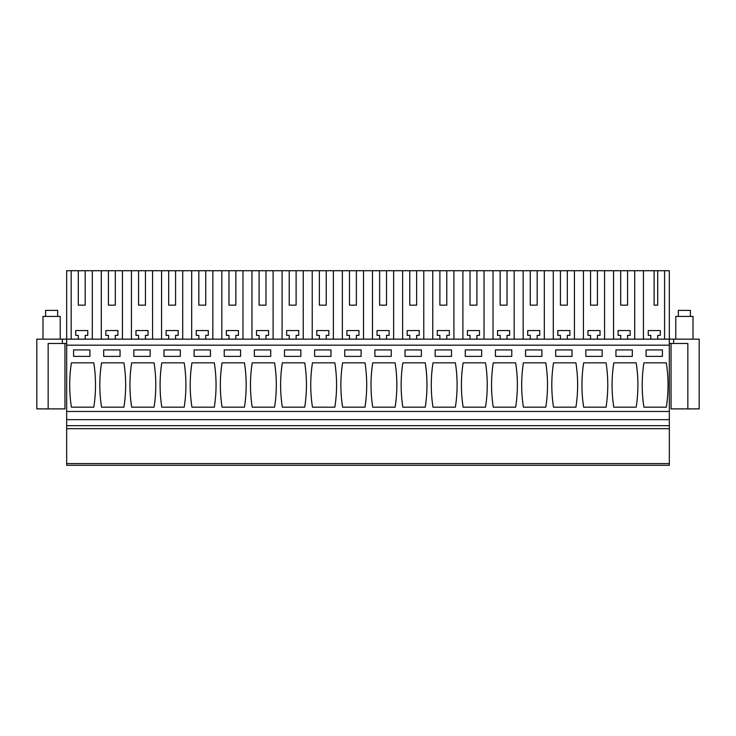 <?xml version="1.0" encoding="UTF-8"?>
<svg xmlns="http://www.w3.org/2000/svg" width="736" height="736" viewBox="0 0 736 736"><rect width="100%" height="100%" fill="white"/><g stroke="black" fill="none" stroke-linecap="round" stroke-linejoin="round"><path stroke-width="1.1" d="M62.367 339.158L62.367 343.464L48.162 343.464L48.162 408.894L36.8 408.894L36.8 339.158L673.633 339.158L673.633 343.464L669.328 343.464M673.633 343.464L687.838 343.464L687.838 408.894L699.2 408.894L699.2 339.158L673.633 339.158M71.171 339.158L71.171 270.719L66.672 270.719L66.672 465.281L669.328 465.281L669.328 270.719L634.699 270.719L634.699 339.158M71.171 270.719L634.699 270.719M62.367 343.464L66.672 343.464M664.571 339.158L664.571 270.719M654.129 270.719L654.129 305.155L657.699 305.155L657.699 270.719M643.43 339.158L643.43 270.719M650.817 339.158L650.817 335.368L648.232 335.368L648.232 330.547L660.284 330.547L660.284 335.368L657.699 335.368L657.699 339.158M620.687 270.719L620.687 305.155L627.569 305.155L627.569 270.719M613.557 339.158L613.557 270.719M620.687 339.158L620.687 335.368L618.102 335.368L618.102 330.547L630.154 330.547L630.154 335.368L627.569 335.368L627.569 339.158M604.569 339.158L604.569 270.719M590.548 270.719L590.548 305.155L597.439 305.155L597.439 270.719M583.418 339.158L583.418 270.719M590.548 339.158L590.548 335.368L587.972 335.368L587.972 330.547L600.024 330.547L600.024 335.368L597.439 335.368L597.439 339.158M574.439 339.158L574.439 270.719M560.418 270.719L560.418 305.155L567.309 305.155L567.309 270.719M553.288 339.158L553.288 270.719M560.418 339.158L560.418 335.368L557.833 335.368L557.833 330.547L569.885 330.547L569.885 335.368L567.309 335.368L567.309 339.158M544.3 339.158L544.3 270.719M530.288 270.719L530.288 305.155L537.17 305.155L537.17 270.719M523.158 339.158L523.158 270.719M530.288 339.158L530.288 335.368L527.703 335.368L527.703 330.547L539.755 330.547L539.755 335.368L537.17 335.368L537.17 339.158M514.17 339.158L514.17 270.719M500.149 270.719L500.149 305.155L507.04 305.155L507.04 270.719M493.019 339.158L493.019 270.719M500.149 339.158L500.149 335.368L497.573 335.368L497.573 330.547L509.625 330.547L509.625 335.368L507.04 335.368L507.04 339.158M484.04 339.158L484.04 270.719M470.019 270.719L470.019 305.155L476.91 305.155L476.91 270.719M462.889 339.158L462.889 270.719M470.019 339.158L470.019 335.368L467.434 335.368L467.434 330.547L479.495 330.547L479.495 335.368L476.91 335.368L476.91 339.158M453.91 339.158L453.91 270.719M439.889 270.719L439.889 305.155L446.78 305.155L446.78 270.719M432.759 339.158L432.759 270.719M439.889 339.158L439.889 335.368L437.304 335.368L437.304 330.547L449.356 330.547L449.356 335.368L446.78 335.368L446.78 339.158M423.77 339.158L423.77 270.719M409.759 270.719L409.759 305.155L416.64 305.155L416.64 270.719M402.629 339.158L402.629 270.719M409.759 339.158L409.759 335.368L407.174 335.368L407.174 330.547L419.226 330.547L419.226 335.368L416.64 335.368L416.64 339.158M393.64 339.158L393.64 270.719M379.62 270.719L379.62 305.155L386.51 305.155L386.51 270.719M372.49 339.158L372.49 270.719M379.62 339.158L379.62 335.368L377.044 335.368L377.044 330.547L389.096 330.547L389.096 335.368L386.51 335.368L386.51 339.158M363.51 339.158L363.51 270.719M349.49 270.719L349.49 305.155L356.38 305.155L356.38 270.719M342.36 339.158L342.36 270.719M349.49 339.158L349.49 335.368L346.904 335.368L346.904 330.547L358.956 330.547L358.956 335.368L356.38 335.368L356.38 339.158M333.371 339.158L333.371 270.719M319.36 270.719L319.36 305.155L326.241 305.155L326.241 270.719M312.23 339.158L312.23 270.719M319.36 339.158L319.36 335.368L316.774 335.368L316.774 330.547L328.826 330.547L328.826 335.368L326.241 335.368L326.241 339.158M303.241 339.158L303.241 270.719M289.22 270.719L289.22 305.155L296.111 305.155L296.111 270.719M282.09 339.158L282.09 270.719M289.22 339.158L289.22 335.368L286.644 335.368L286.644 330.547L298.696 330.547L298.696 335.368L296.111 335.368L296.111 339.158M273.111 339.158L273.111 270.719M259.09 270.719L259.09 305.155L265.981 305.155L265.981 270.719M251.96 339.158L251.96 270.719M259.09 339.158L259.09 335.368L256.505 335.368L256.505 330.547L268.566 330.547L268.566 335.368L265.981 335.368L265.981 339.158M242.981 339.158L242.981 270.719M228.96 270.719L228.96 305.155L235.851 305.155L235.851 270.719M221.83 339.158L221.83 270.719M228.96 339.158L228.96 335.368L226.375 335.368L226.375 330.547L238.427 330.547L238.427 335.368L235.851 335.368L235.851 339.158M212.842 339.158L212.842 270.719M198.83 270.719L198.83 305.155L205.712 305.155L205.712 270.719M191.7 339.158L191.7 270.719M198.83 339.158L198.83 335.368L196.245 335.368L196.245 330.547L208.297 330.547L208.297 335.368L205.712 335.368L205.712 339.158M182.712 339.158L182.712 270.719M168.691 270.719L168.691 305.155L175.582 305.155L175.582 270.719M161.561 339.158L161.561 270.719M168.691 339.158L168.691 335.368L166.115 335.368L166.115 330.547L178.167 330.547L178.167 335.368L175.582 335.368L175.582 339.158M152.582 339.158L152.582 270.719M138.561 270.719L138.561 305.155L145.452 305.155L145.452 270.719M131.431 339.158L131.431 270.719M138.561 339.158L138.561 335.368L135.976 335.368L135.976 330.547L148.028 330.547L148.028 335.368L145.452 335.368L145.452 339.158M122.443 339.158L122.443 270.719M108.431 270.719L108.431 305.155L115.313 305.155L115.313 270.719M101.301 339.158L101.301 270.719M108.431 339.158L108.431 335.368L105.846 335.368L105.846 330.547L117.898 330.547L117.898 335.368L115.313 335.368L115.313 339.158M92.313 339.158L92.313 270.719M78.301 270.719L78.301 305.155L85.183 305.155L85.183 270.719M78.301 339.158L78.301 335.368L75.716 335.368L75.716 330.547L87.768 330.547L87.768 335.368L85.183 335.368L85.183 339.158M108.431 305.155L115.313 305.155M138.561 305.155L145.452 305.155M168.691 305.155L175.582 305.155M198.83 305.155L205.712 305.155M228.96 305.155L235.851 305.155M259.09 305.155L265.981 305.155M289.22 305.155L296.111 305.155M319.36 305.155L326.241 305.155M349.49 305.155L356.38 305.155M379.62 305.155L386.51 305.155M409.759 305.155L416.64 305.155M439.889 305.155L446.78 305.155M470.019 305.155L476.91 305.155M500.149 305.155L507.04 305.155M530.288 305.155L537.17 305.155M560.418 305.155L567.309 305.155M590.548 305.155L597.439 305.155M620.687 305.155L627.569 305.155M654.129 305.155L657.699 305.155M78.301 305.155L85.183 305.155M66.672 463.56L669.328 463.56M66.672 428.692L669.328 428.692M66.672 425.684L669.328 425.684M66.672 419.658L669.328 419.658M66.672 411.479L669.328 411.479M66.672 345.184L669.328 345.184M71.41 362.839A143.575 143.575 0 0 0 71.41 407.174L93.794 407.174A143.575 143.575 0 0 0 93.794 362.839L71.41 362.839M73.563 356.38L73.563 349.922L89.921 349.922L89.921 356.38L73.563 356.38M405.021 356.38L421.378 356.38L421.378 349.922L405.021 349.922L405.021 356.38M402.868 362.839L425.252 362.839A143.575 143.575 0 0 1 425.252 407.174L402.868 407.174A143.575 143.575 0 0 1 402.868 362.839M435.151 356.38L435.151 349.922L451.508 349.922L451.508 356.38L435.151 356.38M432.998 362.839A143.575 143.575 0 0 0 432.998 407.174L455.382 407.174A143.575 143.575 0 0 0 455.382 362.839L432.998 362.839M361.109 349.922L344.752 349.922L344.752 356.38L361.109 356.38L361.109 349.922M364.982 407.174L342.599 407.174A143.575 143.575 0 0 1 342.599 362.839L364.982 362.839A143.575 143.575 0 0 1 364.982 407.174M391.248 356.38L391.248 349.922L374.891 349.922L374.891 356.38L391.248 356.38M395.122 407.174A143.575 143.575 0 0 0 395.122 362.839L372.738 362.839A143.575 143.575 0 0 0 372.738 407.174L395.122 407.174M525.55 356.38L541.908 356.38L541.908 349.922L525.55 349.922L525.55 356.38M545.781 407.174L523.397 407.174A143.575 143.575 0 0 1 523.397 362.839L545.781 362.839A143.575 143.575 0 0 1 545.781 407.174M572.038 356.38L572.038 349.922L555.68 349.922L555.68 356.38L572.038 356.38M575.911 407.174A143.575 143.575 0 0 0 575.911 362.839L553.527 362.839A143.575 143.575 0 0 0 553.527 407.174L575.911 407.174M465.281 356.38L481.638 356.38L481.638 349.922L465.281 349.922L465.281 356.38M463.137 362.839L485.521 362.839A143.575 143.575 0 0 1 485.521 407.174L463.137 407.174A143.575 143.575 0 0 1 463.137 362.839M495.42 356.38L495.42 349.922L511.778 349.922L511.778 356.38L495.42 356.38M515.651 407.174A143.575 143.575 0 0 0 515.651 362.839L493.267 362.839A143.575 143.575 0 0 0 493.267 407.174L515.651 407.174M163.962 356.38L180.32 356.38L180.32 349.922L163.962 349.922L163.962 356.38M184.193 407.174L161.81 407.174A143.575 143.575 0 0 1 161.81 362.839L184.193 362.839A143.575 143.575 0 0 1 184.193 407.174M210.45 356.38L210.45 349.922L194.092 349.922L194.092 356.38L210.45 356.38M214.323 407.174A143.575 143.575 0 0 0 214.323 362.839L191.94 362.839A143.575 143.575 0 0 0 191.94 407.174L214.323 407.174M103.693 356.38L120.051 356.38L120.051 349.922L103.693 349.922L103.693 356.38M101.54 362.839L123.924 362.839A143.575 143.575 0 0 1 123.924 407.174L101.54 407.174A143.575 143.575 0 0 1 101.54 362.839M133.823 356.38L133.823 349.922L150.181 349.922L150.181 356.38L133.823 356.38M131.67 362.839A143.575 143.575 0 0 0 131.67 407.174L154.063 407.174A143.575 143.575 0 0 0 154.063 362.839L131.67 362.839M300.849 349.922L284.492 349.922L284.492 356.38L300.849 356.38L300.849 349.922M282.339 362.839L304.722 362.839A143.575 143.575 0 0 1 304.722 407.174L282.339 407.174A143.575 143.575 0 0 1 282.339 362.839M314.622 356.38L314.622 349.922L330.979 349.922L330.979 356.38L314.622 356.38M312.469 362.839A143.575 143.575 0 0 0 312.469 407.174L334.852 407.174A143.575 143.575 0 0 0 334.852 362.839L312.469 362.839M240.58 349.922L224.222 349.922L224.222 356.38L240.58 356.38L240.58 349.922M244.453 407.174L222.07 407.174A143.575 143.575 0 0 1 222.07 362.839L244.453 362.839A143.575 143.575 0 0 1 244.453 407.174M270.719 356.38L270.719 349.922L254.362 349.922L254.362 356.38L270.719 356.38M252.209 362.839A143.575 143.575 0 0 0 252.209 407.174L274.592 407.174A143.575 143.575 0 0 0 274.592 362.839L252.209 362.839M636.18 407.174L613.796 407.174A143.575 143.575 0 0 1 613.796 362.839L636.18 362.839A143.575 143.575 0 0 1 636.18 407.174M615.949 356.38L632.307 356.38L632.307 349.922L615.949 349.922L615.949 356.38M583.666 362.839A143.575 143.575 0 0 0 583.666 407.174L606.05 407.174A143.575 143.575 0 0 0 606.05 362.839L583.666 362.839M585.819 356.38L585.819 349.922L602.177 349.922L602.177 356.38L585.819 356.38M666.31 407.174A143.575 143.575 0 0 0 666.31 362.839L643.926 362.839A143.575 143.575 0 0 0 643.926 407.174L666.31 407.174M646.079 356.38L646.079 349.922L662.437 349.922L662.437 356.38L646.079 356.38M48.162 408.894L64.952 408.894L64.952 343.464M671.048 343.464L671.048 408.894L687.838 408.894M43.001 339.158L43.001 316.425L60.214 316.425L60.214 339.158M45.586 316.425L45.586 310.399L57.638 310.399L57.638 316.425M675.786 339.158L675.786 316.425L692.999 316.425L692.999 339.158M678.362 316.425L678.362 310.399L690.414 310.399L690.414 316.425"/></g></svg>
